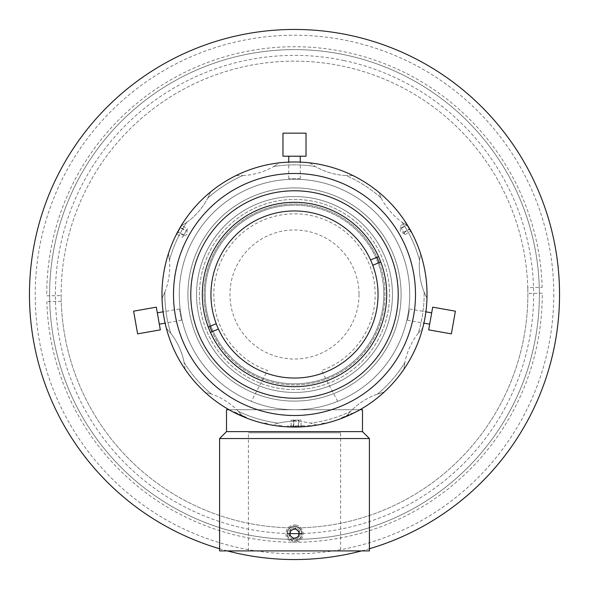 <?xml version="1.0" encoding="UTF-8"?>
<svg xmlns="http://www.w3.org/2000/svg" width="589" height="589" viewBox="0 0 589 589"><rect width="100%" height="100%" fill="white"/><g stroke="black" fill="none" stroke-linecap="round" stroke-linejoin="round"><path stroke-width="0.44" stroke-dasharray="2.94 2.21" d="M343.777 60.512A239.119 239.119 0 0 1 528.488 343.777A239.119 239.119 0 0 1 245.223 528.488A239.119 239.119 0 0 1 60.512 245.223A239.119 239.119 0 0 1 343.777 60.512M292.041 205.222A89.307 89.307 0 0 1 383.778 292.041A89.307 89.307 0 0 1 296.959 383.778A89.307 89.307 0 0 1 205.222 296.959A89.307 89.307 0 0 1 292.041 205.222M553.785 294.5A259.285 259.285 0 0 1 294.5 553.785A259.285 259.285 0 0 1 35.215 294.5A259.285 259.285 0 0 1 294.5 35.215A259.285 259.285 0 0 1 553.785 294.5M29.45 294.5A265.05 265.05 0 0 0 294.5 559.55A265.05 265.05 0 0 0 559.55 294.5A265.05 265.05 0 0 0 294.5 29.45A265.05 265.05 0 0 0 29.45 294.5M369.406 548.742A265.05 265.05 0 0 1 361.631 550.906M227.369 550.906A265.05 265.05 0 0 1 219.594 548.742M427.025 294.5A132.525 132.525 0 0 1 294.5 427.025A132.525 132.525 0 0 1 161.975 294.5A132.525 132.525 0 0 1 294.5 161.975A132.525 132.525 0 0 1 427.025 294.5A132.525 132.525 0 0 1 294.5 427.025A132.525 132.525 0 0 1 161.975 294.5A132.525 132.525 0 0 1 294.5 161.975A132.525 132.525 0 0 1 427.025 294.5A132.525 132.525 0 0 1 294.5 427.025A132.525 132.525 0 0 1 161.975 294.5A132.525 132.525 0 0 1 294.5 161.975A132.525 132.525 0 0 1 427.025 294.5A132.525 132.525 0 0 0 294.5 161.975A132.525 132.525 0 0 0 267.325 424.213A132.525 132.525 0 0 0 271.853 425.074L278.464 423.145L271.853 425.074A132.525 132.525 0 0 1 242.955 416.592L238.435 411.394A129.646 129.646 0 0 0 278.464 423.145A129.646 129.646 0 0 1 238.435 411.394L242.955 416.592M49.616 294.5A244.884 244.884 0 0 1 294.5 49.616A244.884 244.884 0 0 1 539.384 294.5A244.884 244.884 0 0 1 294.5 539.384A244.884 244.884 0 0 1 49.616 294.5A244.884 244.884 0 0 1 294.5 49.616A244.884 244.884 0 0 1 539.384 294.5A244.884 244.884 0 0 1 294.5 539.384A244.884 244.884 0 0 1 49.616 294.5M426.767 286.283A132.525 132.525 0 0 1 302.717 426.767A132.525 132.525 0 0 1 162.233 302.717A132.525 132.525 0 0 1 286.283 162.233A132.525 132.525 0 0 1 426.767 286.283A132.525 132.525 0 0 1 302.717 426.767A132.525 132.525 0 0 1 162.233 302.717A132.525 132.525 0 0 1 286.283 162.233A132.525 132.525 0 0 1 426.767 286.283M409.517 287.351A115.238 115.238 0 0 1 301.649 409.517A115.238 115.238 0 0 1 179.483 301.649A115.238 115.238 0 0 1 287.351 179.483A115.238 115.238 0 0 1 409.517 287.351A115.238 115.238 0 0 1 301.649 409.517A115.238 115.238 0 0 1 179.483 301.649A115.238 115.238 0 0 1 287.351 179.483A115.238 115.238 0 0 1 409.517 287.351M383.638 288.963A89.307 89.307 0 0 1 300.037 383.638A89.307 89.307 0 0 1 205.362 300.037A89.307 89.307 0 0 1 288.963 205.362A89.307 89.307 0 0 1 383.638 288.963M199.612 300.397A95.072 95.072 0 0 1 288.603 199.612A95.072 95.072 0 0 1 389.388 288.603A95.072 95.072 0 0 1 300.397 389.388A95.072 95.072 0 0 1 199.612 300.397A95.072 95.072 0 0 1 288.603 199.612A95.072 95.072 0 0 1 389.388 288.603A95.072 95.072 0 0 1 300.397 389.388A95.072 95.072 0 0 1 199.612 300.397M209.831 326.365A90.463 90.463 0 0 1 288.89 204.214A90.463 90.463 0 0 1 384.786 288.89A90.463 90.463 0 0 1 300.11 384.786A90.463 90.463 0 0 1 272.744 206.695A90.463 90.463 0 0 1 376.967 257.312M379.169 262.635A90.463 90.463 0 0 1 316.256 382.305A90.463 90.463 0 0 1 212.033 331.688M342.319 418.094L343.564 417.608M348.04 415.731L347.429 415.996L347.201 415.466L352.2 413.161L340.943 418.006L347.289 415.429L347.525 415.959L348.975 415.311M353.312 413.257L352.723 413.552M350.595 414.568L347.893 415.797M347.348 416.033L346.811 416.261M345.073 416.997L343.365 417.689M343.343 417.697L343.748 417.535M346.685 416.32L347.054 416.158M348.644 415.459L350.455 414.634M350.661 414.538L351.5 414.141M351.891 413.957L352.45 413.684L352.2 413.161M350.227 414.737L348.865 415.363M348.791 415.392L348.202 415.657M245.399 417.594L243.183 416.688M242.462 416.379L241.519 415.974M241.24 415.856L240.091 415.341M240.695 415.613L239.598 415.12M234.069 412.447L233.509 412.153M234.459 412.646L234.864 412.852M235.335 413.088L235.858 413.345M246.401 417.373L233.774 411.645L246.349 417.351L240.953 415.098L240.717 415.62L240.938 415.09L246.401 417.373L246.195 417.91L246.872 418.168M229.055 409.738A132.525 132.525 0 0 0 359.945 409.738A132.525 132.525 0 0 1 229.055 409.738L359.945 409.738M426.966 298.328A132.525 132.525 0 0 1 422.681 328.147A132.525 132.525 0 0 0 426.966 298.328L424.124 292.063L426.966 298.328A132.525 132.525 0 0 1 422.681 328.147L418.183 333.352A129.646 129.646 0 0 0 424.124 292.063A129.646 129.646 0 0 1 418.183 333.352L422.681 328.147M403.87 369.34A132.525 132.525 0 0 1 384.146 392.105A132.525 132.525 0 0 0 403.87 369.34L404.864 362.529L403.87 369.34M346.045 416.592A132.525 132.525 0 0 1 317.147 425.074A132.525 132.525 0 0 0 346.045 416.592L350.565 411.394L346.045 416.592M304.756 425.751L303.836 426.694A132.525 132.525 0 0 1 288.419 426.885L287.469 425.965L304.756 425.751L287.469 425.965M281.557 426.392L281.616 425.818A131.951 131.951 0 0 1 278.759 425.508A131.951 131.951 0 0 0 281.616 425.818L281.557 426.392A132.525 132.525 0 0 1 278.693 426.075L278.759 425.508L278.693 426.075M236.02 413.419L235.445 413.139M235.372 413.103L236.903 413.853M240.746 415.635L241.291 415.878M241.475 415.952L244.03 417.034M244.516 417.24L245.171 417.505M243.228 416.703L242.484 416.386M242.035 416.195L241.402 415.922M324.355 423.027L324.487 423.587L324.355 423.027A131.951 131.951 0 0 1 321.557 423.646L321.675 424.213L321.557 423.646A131.951 131.951 0 0 0 324.355 423.027M310.241 425.508L310.307 426.075L310.241 425.508A131.951 131.951 0 0 1 307.384 425.818L307.443 426.392L307.384 425.818A131.951 131.951 0 0 0 310.241 425.508M293.064 426.443A131.951 131.951 0 0 0 295.936 426.443A131.951 131.951 0 0 1 293.064 426.443L293.057 427.018M267.443 423.646L267.325 424.213L267.443 423.646A131.951 131.951 0 0 1 264.645 423.027L264.513 423.587L264.645 423.027A131.951 131.951 0 0 0 267.443 423.646M359.032 294.5A64.532 64.532 0 0 1 294.5 359.032A64.532 64.532 0 0 1 229.968 294.5A64.532 64.532 0 0 1 294.5 229.968A64.532 64.532 0 0 1 359.032 294.5M337.688 401.337L321.476 370.525A80.671 80.671 0 0 0 359.334 246.504A80.671 80.671 0 0 0 229.666 246.504A80.671 80.671 0 0 0 267.524 370.525L251.312 401.337A115.238 115.238 0 0 1 202.874 224.608A115.238 115.238 0 0 1 386.126 224.608A115.238 115.238 0 0 1 337.688 401.337M295.936 426.443L295.943 427.018M415.503 294.5A121.003 121.003 0 0 1 294.5 415.503A121.003 121.003 0 0 1 173.497 294.5A121.003 121.003 0 0 1 294.5 173.497A121.003 121.003 0 0 1 415.503 294.5M294.5 409.738L359.032 409.738L294.5 409.738M354.328 412.749L354.07 412.241M246.349 417.351L246.143 417.888M362.493 431.634L226.507 431.634M219.594 438.547L369.406 438.547M301.701 533.619L287.299 533.619L301.701 533.619A7.201 7.201 0 0 0 294.5 526.419A7.201 7.201 0 0 0 287.299 533.619A7.201 7.201 0 0 1 294.5 526.419A7.201 7.201 0 0 1 301.701 533.619A7.201 7.201 0 0 1 294.5 540.827A7.201 7.201 0 0 1 287.299 533.619A7.201 7.201 0 0 0 294.5 540.827A7.201 7.201 0 0 0 301.701 533.619M369.406 550.906L219.594 550.906M301.848 533.627L287.152 533.619L301.848 533.619M340.597 550.906L248.403 550.906L340.597 550.906L340.597 432.79L248.403 432.79L340.597 432.79M248.403 550.906L248.403 432.79M362.493 409.738L226.507 409.738M187.913 295.811A106.594 106.594 0 0 1 293.189 187.913A106.594 106.594 0 0 1 401.087 293.189A106.594 106.594 0 0 1 295.811 401.087A106.594 106.594 0 0 1 187.913 295.811A106.594 106.594 0 0 1 293.189 187.913A106.594 106.594 0 0 1 401.087 293.189A106.594 106.594 0 0 1 295.811 401.087A106.594 106.594 0 0 1 187.913 295.811M202.314 295.634A92.193 92.193 0 0 1 293.366 202.314A92.193 92.193 0 0 1 386.686 293.366A92.193 92.193 0 0 1 295.634 386.686A92.193 92.193 0 0 1 202.314 295.634M398.208 293.226A103.716 103.716 0 0 1 295.774 398.208A103.716 103.716 0 0 1 190.792 295.774A103.716 103.716 0 0 1 293.226 190.792A103.716 103.716 0 0 1 398.208 293.226M392.443 293.3A97.951 97.951 0 0 1 295.7 392.443A97.951 97.951 0 0 1 196.557 295.7A97.951 97.951 0 0 1 293.3 196.557A97.951 97.951 0 0 1 392.443 293.3A97.951 97.951 0 0 1 295.7 392.443A97.951 97.951 0 0 1 196.557 295.7A97.951 97.951 0 0 1 293.3 196.557A97.951 97.951 0 0 1 392.443 293.3M303.328 426.731L288.927 426.907L303.328 426.731M427.018 292.873A132.525 132.525 0 0 1 296.127 427.018A132.525 132.525 0 0 1 161.982 296.127A132.525 132.525 0 0 1 292.873 161.982A132.525 132.525 0 0 1 427.018 292.873M409.73 293.086A115.238 115.238 0 0 1 295.914 409.73A115.238 115.238 0 0 1 179.27 295.914A115.238 115.238 0 0 1 293.086 179.27A115.238 115.238 0 0 1 409.73 293.086M405.902 222.554L410.989 231.116L407.271 224.858L401.33 228.385L400.299 226.655L405.048 234.643L399.96 226.08L405.821 222.598L410.908 231.16A132.525 132.525 0 0 0 408.015 226.102L402.228 222.37A129.646 129.646 0 0 1 419.559 260.316L420.524 253.506A132.525 132.525 0 0 0 408.015 226.102L402.228 222.37A129.646 129.646 0 0 1 419.559 260.316A69.141 69.141 0 0 0 424.124 292.063A69.141 69.141 0 0 1 419.559 260.316L420.524 253.506M186.08 231.028L182.516 237.374L176.567 234.039L181.441 225.359L187.39 228.694L186.08 231.028L180.05 227.648L176.486 233.995L180.05 227.648M182.619 223.467L175.574 236.027M162.034 298.328L164.876 292.063A129.646 129.646 0 0 0 170.817 333.352A129.646 129.646 0 0 1 164.876 292.063L162.034 298.328A132.525 132.525 0 0 0 166.319 328.147L170.817 333.352L166.319 328.147M425.737 312.958L424.132 322.036L425.737 312.958M185.13 369.34L184.136 362.529L185.13 369.34A132.525 132.525 0 0 0 204.854 392.105L211.458 394.056L204.854 392.105M184.136 362.529A129.646 129.646 0 0 0 211.458 394.056A129.646 129.646 0 0 1 184.136 362.529A69.141 69.141 0 0 0 170.817 333.352A69.141 69.141 0 0 1 184.136 362.529M238.435 411.394A69.141 69.141 0 0 0 211.458 394.056A69.141 69.141 0 0 1 238.435 411.394M164.868 322.036L163.263 312.958L164.868 322.036M168.476 253.506A132.525 132.525 0 0 1 180.985 226.102A132.525 132.525 0 0 0 168.476 253.506L169.441 260.316L168.476 253.506M186.772 222.37A129.646 129.646 0 0 0 169.441 260.316A129.646 129.646 0 0 1 186.772 222.37L180.985 226.102L186.772 222.37A69.141 69.141 0 0 0 207.777 198.132L210.648 191.874L207.777 198.132A129.646 129.646 0 0 1 242.867 175.581A129.646 129.646 0 0 0 207.777 198.132A69.141 69.141 0 0 1 186.772 222.37M164.876 292.063A69.141 69.141 0 0 0 169.441 260.316A69.141 69.141 0 0 1 164.876 292.063M235.983 175.596L242.867 175.581L235.983 175.596A132.525 132.525 0 0 0 210.648 191.874M289.891 162.056L299.109 162.056L289.891 162.056M309.564 162.836L315.358 166.547L309.564 162.836A132.525 132.525 0 0 0 279.436 162.836L273.642 166.547L279.436 162.836M315.358 166.547A129.646 129.646 0 0 0 273.642 166.547A129.646 129.646 0 0 1 315.358 166.547A69.141 69.141 0 0 0 346.133 175.581A129.646 129.646 0 0 1 381.223 198.132L378.352 191.874A132.525 132.525 0 0 0 353.017 175.596L346.133 175.581L353.017 175.596A132.525 132.525 0 0 1 378.352 191.874L381.223 198.132A129.646 129.646 0 0 0 346.133 175.581A69.141 69.141 0 0 1 315.358 166.547M242.867 175.581A69.141 69.141 0 0 0 273.642 166.547A69.141 69.141 0 0 1 242.867 175.581M381.223 198.132A69.141 69.141 0 0 0 402.228 222.37A69.141 69.141 0 0 1 381.223 198.132M377.542 394.056A129.646 129.646 0 0 0 404.864 362.529A129.646 129.646 0 0 1 377.542 394.056L384.146 392.105L377.542 394.056A69.141 69.141 0 0 0 350.565 411.394A129.646 129.646 0 0 1 310.536 423.145A129.646 129.646 0 0 0 350.565 411.394A69.141 69.141 0 0 1 377.542 394.056M418.183 333.352A69.141 69.141 0 0 0 404.864 362.529A69.141 69.141 0 0 1 418.183 333.352M317.147 425.074L310.536 423.145L317.147 425.074M293.639 421.268A69.141 69.141 0 0 0 278.464 423.145A69.141 69.141 0 0 1 310.536 423.145A69.141 69.141 0 0 0 293.639 421.268L293.639 420.686L295.361 420.686L295.361 421.268L295.361 420.686L293.639 420.686L293.639 421.268M179.52 309.372L181.441 320.283L179.52 309.372M157.388 313.274L159.317 324.186L157.388 313.274M156.313 307.163L160.318 329.862M133.615 311.169L137.62 333.867M409.362 310.035L407.559 320.283L409.362 310.035M431.494 313.937L429.683 324.186L431.494 313.937M428.682 329.862L432.687 307.163M451.38 333.867L455.385 311.169M300.199 178.688L288.735 178.688L300.199 178.688M300.199 156.21L288.735 156.21L300.199 156.21M306.022 156.21L282.978 156.21M306.022 133.166L282.978 133.166M527.759 287.646A233.362 233.362 0 0 1 527.825 290.524A233.362 233.362 0 0 0 290.524 61.175A233.362 233.362 0 0 0 61.175 298.476A233.362 233.362 0 0 1 290.524 61.175A233.362 233.362 0 0 1 527.759 287.646L542.16 287.395L527.759 287.646M61.241 301.354L46.84 301.605L61.241 301.354A233.362 233.362 0 0 1 61.175 298.476A233.362 233.362 0 0 0 298.476 527.825A233.362 233.362 0 0 0 527.825 290.524A233.362 233.362 0 0 1 298.476 527.825A233.362 233.362 0 0 1 61.241 301.354M542.263 293.16L527.854 293.403L542.263 293.16A247.763 247.763 0 0 1 298.719 542.226A247.763 247.763 0 0 1 46.84 301.605M46.737 295.84L61.146 295.597L46.737 295.84A247.763 247.763 0 0 1 290.281 46.774A247.763 247.763 0 0 1 542.16 287.395M401.094 294.5A106.594 106.594 0 0 0 294.5 187.906A106.594 106.594 0 0 0 187.906 294.5A106.594 106.594 0 0 0 294.5 401.094A106.594 106.594 0 0 0 401.094 294.5A106.594 106.594 0 0 0 294.5 187.906A106.594 106.594 0 0 0 187.906 294.5A106.594 106.594 0 0 0 294.5 401.094A106.594 106.594 0 0 0 401.094 294.5A106.594 106.594 0 0 0 294.5 187.906A106.594 106.594 0 0 0 187.906 294.5A106.594 106.594 0 0 0 294.5 401.094A106.594 106.594 0 0 0 401.094 294.5A106.594 106.594 0 0 0 294.5 187.906A106.594 106.594 0 0 0 187.906 294.5A106.594 106.594 0 0 0 294.5 401.094A106.594 106.594 0 0 0 401.094 294.5A106.594 106.594 0 0 0 294.5 187.906A106.594 106.594 0 0 0 187.906 294.5A106.594 106.594 0 0 0 294.5 401.094A106.594 106.594 0 0 0 401.094 294.5A106.594 106.594 0 0 0 294.5 187.906A106.594 106.594 0 0 0 187.906 294.5A106.594 106.594 0 0 0 294.5 401.094A106.594 106.594 0 0 0 401.094 294.5M179.262 294.5A115.238 115.238 0 0 0 294.5 409.738A115.238 115.238 0 0 0 409.738 294.5A115.238 115.238 0 0 0 294.5 179.262A115.238 115.238 0 0 0 179.262 294.5M288.647 427.106L303.615 426.922M298.424 426.988L291.15 427.077L301.104 426.951L298.424 426.988L298.343 420.075L293.359 420.134L293.447 427.047M293.359 420.134L291.062 420.163L291.15 427.077M291.062 420.163L293.742 420.126L293.83 427.04M293.742 420.126L298.726 420.067L298.807 426.981M298.726 420.067L301.023 420.038L301.104 426.951M301.023 420.038L298.343 420.075M183.82 235.063L187.066 229.268L183.82 235.063M182.516 237.374L186.264 230.697L180.263 227.325M183.827 235.04L177.819 231.668M186.264 230.697L187.39 228.694M183.643 235.372L177.613 231.992M403.87 232.67L409.789 229.15M405.048 234.643L410.908 231.16M403.679 232.338L409.62 228.812M401.131 228.061L407.058 224.542M298.299 536.844L299.19 531.941L295.391 528.716L290.701 530.402M289.81 535.305L293.609 538.523M295.833 526.257A7.488 7.488 0 0 0 287.137 532.287A7.488 7.488 0 0 0 293.167 540.989A7.488 7.488 0 0 0 301.863 534.959A7.488 7.488 0 0 0 295.833 526.257M295.531 527.95A5.765 5.765 0 0 0 288.831 532.596A5.765 5.765 0 0 0 293.469 539.288A5.765 5.765 0 0 0 300.169 534.65A5.765 5.765 0 0 0 295.531 527.95M296.039 525.116A8.644 8.644 0 0 0 285.996 532.081A8.644 8.644 0 0 0 292.961 542.123A8.644 8.644 0 0 0 303.004 535.165A8.644 8.644 0 0 0 296.039 525.116M289.611 532.64L292.91 528.9L297.791 529.879L299.389 534.606L296.09 538.346L291.209 537.359L289.611 532.64L292.91 528.9L297.791 529.879M299.389 534.606L296.09 538.346L291.209 537.359M299.448 528.002A7.488 7.488 0 0 1 300.118 538.567A7.488 7.488 0 0 1 289.552 539.237A7.488 7.488 0 0 1 288.882 528.672A7.488 7.488 0 0 1 299.448 528.002M298.306 529.297A5.765 5.765 0 0 1 298.822 537.433A5.765 5.765 0 0 1 290.694 537.941A5.765 5.765 0 0 1 290.178 529.813A5.765 5.765 0 0 1 298.306 529.297M326.402 371.718A83.55 83.55 0 0 1 217.282 326.402A83.55 83.55 0 0 1 262.598 217.282A83.55 83.55 0 0 1 371.718 262.598A83.55 83.55 0 0 1 326.402 371.718M372.771 265.278L380.766 261.98A92.193 92.193 0 0 1 329.7 379.706A92.193 92.193 0 0 1 210.435 332.351L218.431 329.045M216.229 323.722L208.234 327.02A92.193 92.193 0 0 1 259.3 209.294A92.193 92.193 0 0 1 378.565 256.649L370.569 259.955M380.766 261.98A92.193 92.193 0 0 0 378.565 256.649M208.234 327.02A92.193 92.193 0 0 0 210.435 332.351M179.446 308.938L163.109 311.817M181.441 320.283L165.111 323.162M409.554 308.938L425.891 311.817M407.559 320.283L423.889 323.162M288.735 178.688L288.735 162.1M300.265 178.688L300.265 162.1M187.066 229.268L187.125 234.253L182.84 236.8M404.709 234.076L400.358 231.639L400.299 226.655"/><path stroke-width="0.88" d="M219.594 548.742A265.05 265.05 0 0 1 294.5 29.45A265.05 265.05 0 0 1 369.406 548.742M361.631 550.906A265.05 265.05 0 0 1 227.369 550.906M376.967 257.312A90.463 90.463 0 0 1 379.169 262.635M212.033 331.688A90.463 90.463 0 0 1 209.831 326.365M347.584 415.93L342.319 418.094M343.078 417.8L347.525 415.959M348.975 415.311L352.053 413.876M352.222 413.795L354.203 412.815M354.07 412.882L353.312 413.257M352.723 413.552L350.595 414.568M347.775 415.849L347.348 416.033M346.811 416.261L345.073 416.997M343.365 417.689L341.686 418.337M341.392 418.455L343.343 417.697M343.748 417.535L346.685 416.32M347.054 416.158L347.429 415.996M348.04 415.731L348.644 415.459M351.5 414.141L351.891 413.957M352.001 413.898L351.39 414.192M350.779 414.479L350.227 414.737M348.202 415.657L347.613 415.915M247.77 418.514L245.944 417.807M245.812 417.756L245.399 417.594M243.183 416.688L242.462 416.379M234.864 412.852L240.746 415.635M239.598 415.12L234.069 412.447M233.509 412.153L234.459 412.646M241.438 415.937L247.594 418.448M427.025 294.5A132.525 132.525 0 0 1 426.966 298.328M422.681 328.147A132.525 132.525 0 0 1 303.836 426.694L288.419 426.885A132.525 132.525 0 0 1 281.557 426.392M278.693 426.075A132.525 132.525 0 0 1 242.955 416.592M240.091 415.341L236.675 413.743M236.498 413.662L236.02 413.419M235.372 413.103L236.16 413.493L235.372 413.103M236.903 413.853L240.68 415.606M244.03 417.034L244.516 417.24M245.731 417.726L243.228 416.703M242.484 416.386L242.035 416.195M226.507 431.634L362.493 431.634L369.406 438.547L219.594 438.547L226.507 431.634L226.507 409.738L229.055 409.738M369.406 438.547L369.406 550.906L219.594 550.906L219.594 438.547M287.299 533.619L301.701 533.619L287.299 533.619M362.493 431.634L362.493 409.738L359.945 409.738M202.314 295.634A92.193 92.193 0 0 1 293.366 202.314A92.193 92.193 0 0 1 386.686 293.366A92.193 92.193 0 0 1 295.634 386.686A92.193 92.193 0 0 1 202.314 295.634M398.208 293.226A103.716 103.716 0 0 1 295.774 398.208A103.716 103.716 0 0 1 190.792 295.774A103.716 103.716 0 0 1 293.226 190.792A103.716 103.716 0 0 1 398.208 293.226M173.505 295.987A121.003 121.003 0 0 0 295.987 415.495A121.003 121.003 0 0 0 415.495 293.013A121.003 121.003 0 0 0 293.013 173.505A121.003 121.003 0 0 0 173.505 295.987M427.018 292.873A132.525 132.525 0 0 1 296.127 427.018A132.525 132.525 0 0 1 161.982 296.127A132.525 132.525 0 0 1 292.873 161.982A132.525 132.525 0 0 1 427.018 292.873M404.599 220.742L411.954 233.126L404.599 220.742M175.816 235.534L182.619 223.467M410.908 231.16A132.525 132.525 0 0 1 420.524 253.506M204.854 392.105A132.525 132.525 0 0 1 185.13 369.34M166.319 328.147A132.525 132.525 0 0 1 162.034 298.328M210.648 191.874A132.525 132.525 0 0 1 235.983 175.596M279.436 162.836A132.525 132.525 0 0 1 309.564 162.836M156.468 308.032L156.313 307.163L133.615 311.169L137.62 333.867L160.318 329.862L156.468 308.032M432.687 307.163L428.682 329.862L451.38 333.867L455.385 311.169L432.687 307.163M282.978 156.21L306.022 156.21L306.022 133.166L282.978 133.166L282.978 156.21M176.486 233.995L181.36 225.307M407.257 224.865L410.989 231.116M299.19 531.941L295.391 528.716L290.701 530.402L289.81 535.305L293.609 538.523L298.299 536.844L299.19 531.941M372.771 265.278A83.55 83.55 0 0 1 326.402 371.718A83.55 83.55 0 0 1 216.229 323.722A83.55 83.55 0 0 1 262.598 217.282A83.55 83.55 0 0 1 372.771 265.278L380.766 261.98M210.435 332.351L218.431 329.045M378.565 256.649L370.569 259.955M216.229 323.722L208.234 327.02M163.109 311.817L157.315 312.84M165.111 323.162L159.317 324.186M425.891 311.817L431.685 312.84M423.889 323.162L429.683 324.186M288.735 162.1L288.735 156.21M300.265 162.1L300.265 156.21"/></g></svg>
